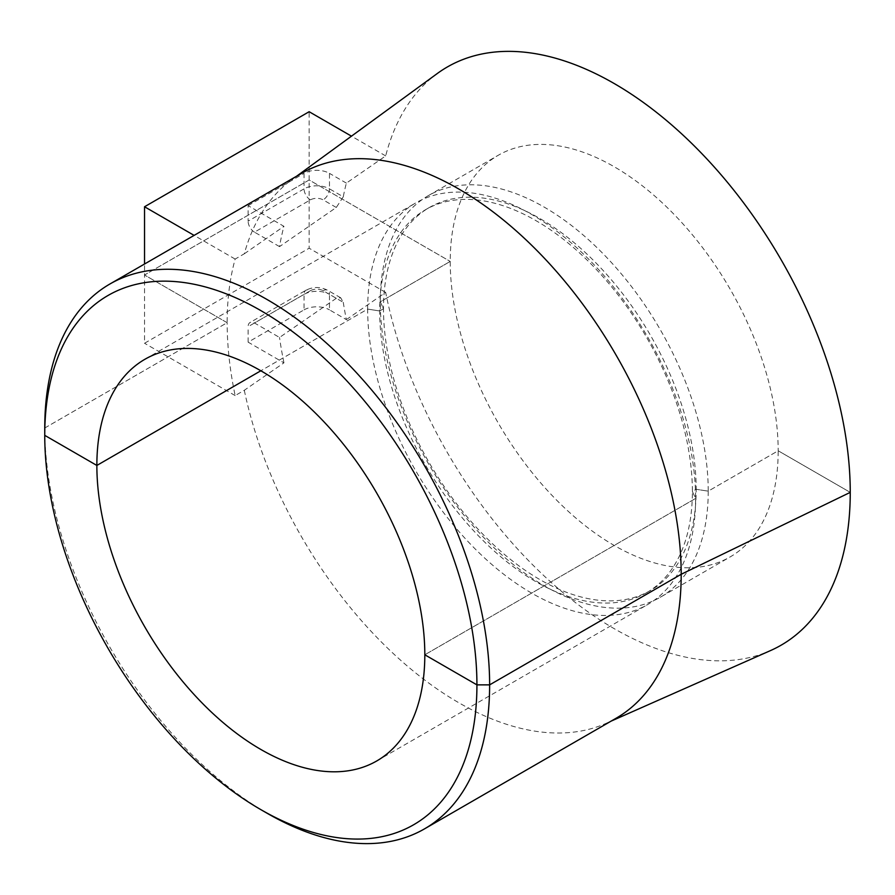 <?xml version="1.0" encoding="UTF-8"?>
<svg xmlns="http://www.w3.org/2000/svg" width="895" height="895" viewBox="0 0 895 895"><rect width="100%" height="100%" fill="white"/><g stroke="black" fill="none" stroke-linecap="round" stroke-linejoin="round"><path stroke-width="0.67" stroke-dasharray="4.47 3.36" d="M660.197 597.312A231.894 133.881 60 0 0 708.225 491.154L696.187 489.296A221.11 127.661 -120 0 0 599.672 266.777A221.11 127.661 -120 0 0 429.298 207.539A221.11 127.661 -120 0 0 383.496 308.764L380.274 301.816L450.23 261.429A231.894 133.881 60 0 1 498.258 155.271A231.894 133.881 60 0 1 676.956 217.395A231.894 133.881 60 0 1 778.18 450.767L850.25 492.373L778.18 450.767L708.225 491.154L696.187 489.296L692.383 491.5L695.605 498.437L424.812 654.782L695.605 498.437A231.894 133.881 -120 0 0 594.381 265.077A231.894 133.881 -120 0 0 415.683 202.952A231.894 133.881 -120 0 0 367.655 309.099L379.681 310.968L383.496 308.764L380.274 301.816L450.23 261.429A231.894 133.881 -120 0 0 551.454 494.801A231.894 133.881 -120 0 0 730.152 556.925A231.894 133.881 -120 0 0 778.18 450.767L708.225 491.154A231.894 133.881 -120 0 0 607 257.782A231.894 133.881 -120 0 0 428.302 195.658A231.894 133.881 -120 0 0 380.274 301.816A231.894 133.881 60 0 0 481.499 535.188A231.894 133.881 60 0 0 660.197 597.312L730.152 556.925M646.582 592.714A221.11 127.661 60 0 0 692.383 491.5L695.605 498.437A231.894 133.881 60 0 1 647.577 604.595A231.894 133.881 60 0 1 468.879 542.471A231.894 133.881 60 0 1 367.655 309.099L260.837 370.776L367.655 309.099L379.681 310.968L383.496 308.764A221.11 127.661 60 0 0 480.011 531.272A221.11 127.661 60 0 0 650.396 590.51A221.11 127.661 60 0 0 696.187 489.296L692.383 491.5A221.11 127.661 -120 0 0 595.869 268.981A221.11 127.661 -120 0 0 425.483 209.743A221.11 127.661 -120 0 0 379.681 310.968A221.11 127.661 60 0 0 476.196 533.476A221.11 127.661 60 0 0 646.582 592.714L650.396 590.51M267.191 813.298A314.581 181.629 60 0 1 44.75 428.011L227.151 322.703L144.531 275L309.144 179.973L450.23 261.429L309.144 179.973L309.144 111.718M44.75 428.011L227.151 322.703A314.581 181.629 60 0 1 235.15 259.069L244.301 253.788A314.581 181.629 60 0 1 292.027 179.548A314.581 181.629 60 0 1 301.458 173.417M343.266 196.822L336.285 207.472L279.531 246.617A319.974 184.739 -120 0 1 283.95 226.334L248.128 205.649L248.128 221.143L304.054 188.856L304.054 173.362A17.978 10.382 180 0 1 329.483 173.362L329.483 188.856L343.266 196.822A328.465 189.639 60 0 1 346.376 183.117L385.678 155.909A333.813 192.727 60 0 1 437.297 73.513M244.301 253.788L283.95 226.334M336.285 207.472L323.117 199.865A8.984 5.191 0 0 0 310.408 199.865L254.482 232.152L279.531 246.617M254.482 232.152A8.984 5.191 60 0 1 248.128 221.143M248.128 205.649L304.054 173.362M235.15 259.069L194.114 235.385M343.266 302.331A328.465 189.639 -120 0 0 346.376 319.616L329.483 309.86L329.483 294.365L343.266 302.331L340.715 297.811L336.285 298.303L323.117 290.696A8.984 5.191 -0 0 0 310.408 290.696A8.984 5.191 -120 0 0 305.922 290.26A8.984 5.191 -120 0 0 304.054 294.365L304.054 309.86L248.128 342.158L283.95 362.833L244.301 390.287L235.15 395.579A314.581 181.629 -120 0 1 227.151 322.703L144.531 275L144.531 264.014M346.376 183.117L329.483 173.362M385.678 155.909L351.478 136.163M346.376 319.616L385.678 292.408A333.813 192.727 -120 0 0 770.472 650.598M385.678 292.408L309.144 248.217L309.144 179.973L144.531 275L144.531 343.255L309.144 248.217M235.15 395.579L144.531 343.255M304.054 309.86A17.978 10.382 180 0 1 329.483 309.86M336.285 298.303L279.531 337.46L254.482 322.994A8.984 5.191 -120 0 0 249.985 322.547A8.984 5.191 -120 0 0 248.128 326.664L304.054 294.365A17.978 10.382 180 0 1 329.483 294.365A8.984 5.191 -60 0 0 327.615 290.26A8.984 5.191 -60 0 0 323.117 290.696M248.128 342.158L248.128 326.664M283.95 362.833A319.974 184.739 60 0 1 279.531 337.46M244.301 390.287A314.581 181.629 -120 0 0 606.004 723.384A314.581 181.629 -120 0 0 616.04 718.282M310.408 199.865A8.984 5.191 60 0 1 304.054 188.856A17.978 10.382 180 0 1 329.483 188.856A8.984 5.191 120 0 1 323.117 199.865M310.408 290.696L254.482 322.994M292.027 179.548L296.592 176.226M425.483 209.743L429.298 207.539M144.889 359.287L415.683 202.952M428.302 195.658L498.258 155.271M340.715 297.811L327.615 290.26C320.388 286.624 313.149 286.624 305.922 290.26L249.985 322.547M606.004 723.384L611.173 721.101M376.784 760.94L647.577 604.595"/><path stroke-width="1.34" d="M296.592 176.226L437.297 73.513A333.813 192.727 60 0 1 697.742 149.409A333.813 192.727 60 0 1 850.25 492.373L681.196 574.277L489.632 684.865L476.923 684.865A305.598 176.438 60 0 1 260.837 809.628A305.598 176.438 60 0 1 44.75 435.35L96.861 465.445L260.837 370.776L96.861 465.445L44.75 435.35L44.75 428.011A314.581 181.629 -120 0 1 109.906 284.006L301.458 173.417A314.581 181.629 60 0 1 543.88 257.693A314.581 181.629 60 0 1 681.196 574.277L489.632 684.865L476.923 684.865L424.812 654.782A231.894 133.881 60 0 0 323.587 421.411A231.894 133.881 60 0 0 144.889 359.287A231.894 133.881 60 0 0 96.861 465.445A231.894 133.881 -120 0 0 198.086 698.816A231.894 133.881 -120 0 0 376.784 760.94A231.894 133.881 -120 0 0 424.812 654.782L476.923 684.865A305.598 176.438 -120 0 0 260.837 310.599A305.598 176.438 -120 0 0 44.75 435.35L44.75 428.011M260.837 809.628L267.191 813.298A314.581 181.629 60 0 0 424.487 828.882A314.581 181.629 60 0 0 489.632 684.865A314.581 181.629 -120 0 0 352.317 368.281A314.581 181.629 -120 0 0 109.906 284.006M194.114 235.385L144.531 206.756L309.144 111.718L351.478 136.163M144.531 264.014L144.531 206.756M611.173 721.101L770.472 650.598A333.813 192.727 -120 0 0 850.25 492.373L681.196 574.277A314.581 181.629 -120 0 1 616.04 718.282L424.487 828.882"/></g></svg>
